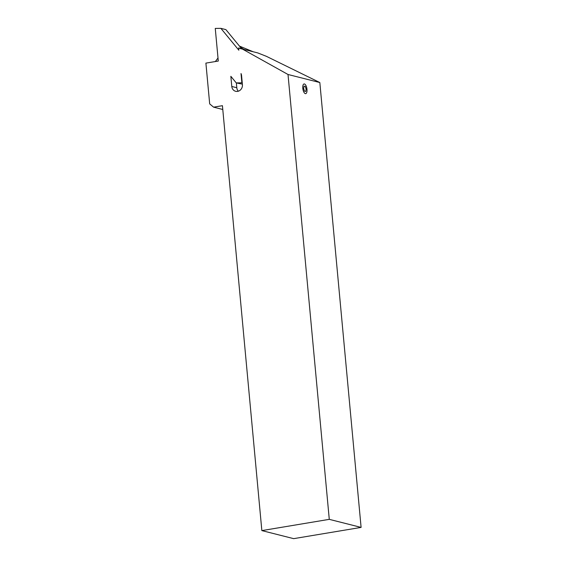 <?xml version="1.0" encoding="UTF-8"?>
<svg xmlns="http://www.w3.org/2000/svg" width="567" height="567" viewBox="0 0 567 567"><rect width="100%" height="100%" fill="white"/><g stroke="black" fill="none" stroke-linecap="round" stroke-linejoin="round"><path stroke-width="0.85" d="M319.831 82.541L361.101 527.402L329.278 519.351L288.015 74.49L319.831 82.541L266.405 56.331L257.744 52.915L242.336 49.017A15.72 14.132 104.2 0 1 240.925 48.741A15.72 14.132 104.2 0 1 238.636 47.926L243.661 49.329M241.549 48.663L239.48 46.104A15.72 14.132 -75.8 0 0 243.647 49.194M253.109 51.739L239.48 46.104M238.636 47.926L238.849 50.201L220.882 28.35L215.262 28.428L218.288 61.052L205.899 63.114L209.684 103.889L213.582 107.156L222.427 105.682L261.848 530.599L329.278 519.351M288.015 74.49L242.336 49.017M241.018 73.554A5.897 5.301 104.2 0 1 241.563 75.574L242.407 84.696A5.897 5.301 104.2 0 1 237.637 91.379A5.897 5.301 104.2 0 1 235.652 91.301A5.897 5.301 104.2 0 1 231.79 86.468L230.847 76.318L236.255 82.902L241.875 82.825L241.018 73.554M236.255 82.902L242.357 84.15M238.346 91.209A5.897 5.301 104.2 0 1 236.8 87.736L236.354 82.924M361.101 527.402L293.671 538.65L261.848 530.599M222.781 109.488L213.582 107.156M215.354 61.541L218.004 57.976M242.244 82.917L241.875 82.825M239.451 46.104L225.893 29.619L220.882 28.35M302.799 88.275A4.912 2.006 -99.5 0 1 304.436 83.973A4.912 2.006 -99.5 0 1 306.974 89.331A4.912 2.006 -99.5 0 1 305.329 93.633A4.912 2.006 -99.5 0 1 302.799 88.275M236.8 87.736L231.79 86.468M305.741 91.478L306.137 89.132L305.287 86.46L304.032 86.127L303.628 88.473L304.486 91.152L305.741 91.478"/></g></svg>
